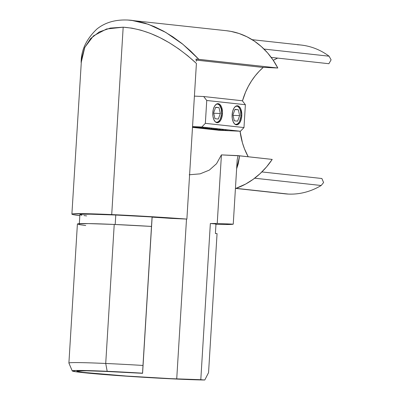 <?xml version="1.0" encoding="UTF-8"?>
<svg xmlns="http://www.w3.org/2000/svg" width="400" height="400" viewBox="0 0 400 400"><rect width="100%" height="100%" fill="white"/><g stroke="black" fill="none" stroke-linecap="round" stroke-linejoin="round"><path stroke-width="0.6" d="M79.95 214.715L82.22 214.25L90.555 214.195L115.77 215.03L115.195 224.49L115.77 215.03L152.08 216.965L151.485 226.43A74.82 2.125 -176.5 0 0 114.225 224.445L105.72 363.47A74.82 2.125 -176.5 0 0 68.905 363.08L72.25 370.93A71.005 2.02 3.5 0 1 107.185 371.295L105.72 363.47L114.225 224.445A74.82 2.125 -176.5 0 0 77.4 224.03L68.9 363.05A74.82 2.125 3.5 0 1 105.72 363.47A74.82 2.125 3.5 0 1 142.98 365.45L152.135 217.15A66.425 1.885 3.5 0 1 170.87 218.37L186.885 219.08L196.41 63.42L187.74 55.78L178.665 48.86L169.31 42.76L159.81 37.565L150.31 33.36L140.945 30.2L131.86 28.135L123.175 27.195L110.295 28.085L99.305 31.92L90.64 38.56L84.625 47.745L81.495 59.125L71.89 214.135A80.93 2.3 3.5 0 1 111.715 214.585L123.175 27.195L111.715 214.585A80.93 2.3 3.5 0 1 186.885 219.08L139.14 215.975L93.265 213.885L72.865 213.84L72.02 214.015L72.665 214.505L79.83 215.62A80.93 2.3 3.5 0 1 71.89 214.135M215.695 224.37L225.975 224.525L233.245 224.16L237.175 159.915L238.07 155.63L221.425 154.89L216.54 163.705L209.335 170.11L200.1 173.85L189.215 174.77L200.1 173.85L209.335 170.11L216.54 163.705L221.425 154.89L217.23 223.45A66.425 1.885 3.5 0 1 210.35 223.53L200.8 379.695L204.775 380L208.555 372.64L217.06 233.62L208.555 372.64L204.775 380A71.005 2.02 3.5 0 1 179.045 379.175A71.005 2.02 3.5 0 1 72.25 370.93M85.725 225.52L79.49 224.66L77.525 223.92L88.35 223.59L114.225 224.445L151.485 226.43L142.98 365.45L152.08 216.965A72.915 2.07 -176.5 0 0 115.77 215.03A72.915 2.07 -176.5 0 0 79.89 214.625L79.305 224.145M215.985 223.97L215.4 233.49L215.985 223.97L210.35 223.53L215.985 223.97M222.47 113.71L221.615 113.675L222.47 113.71L222.49 111.845L221.465 106.825L220.025 104.585L218.22 103.66L216.33 104.18L214.635 106.075L213.4 109.05L212.81 112.655A9.545 4.85 -87.5 0 1 218.06 103.65A9.545 4.85 -87.5 0 1 222.47 113.71A9.545 4.85 -87.5 0 1 217.215 122.715A9.545 4.85 -87.5 0 1 212.81 112.655L212.955 116.335L213.81 119.54L215.255 121.775L217.055 122.705L218.95 122.18L220.64 120.29L221.875 117.315L222.47 113.71M241.785 115.83L240.935 115.79L241.785 115.83L241.805 113.96L240.78 108.94L239.34 106.705L237.54 105.775L235.645 106.3L233.95 108.19L232.715 111.165L232.125 114.77A9.545 4.85 -87.5 0 1 237.38 105.765A9.545 4.85 -87.5 0 1 241.785 115.83A9.545 4.85 -87.5 0 1 236.535 124.835A9.545 4.85 -87.5 0 1 232.125 114.77L232.27 118.455L233.13 121.66L234.57 123.895L236.375 124.82L238.265 124.3L239.96 122.405L241.195 119.43L241.785 115.83M235.845 188.43L284.79 193.795A74.82 64.4 -83.7 0 0 288.375 194.075A74.82 64.4 96.3 0 1 281.225 193.29M297.505 44.77A74.82 64.4 96.3 0 1 329.08 56.195L331.1 59.845L328.89 63.715L271.2 57.395L328.89 63.715L331.1 59.845L329.08 56.195A74.82 64.4 -83.7 0 0 301.095 45.045L252.15 39.68M288.375 194.075L236.095 188.345L288.375 194.075A74.82 64.4 -83.7 0 0 321.175 185.5L254.66 178.21L321.175 185.5A74.82 64.4 96.3 0 1 288.375 194.075M263.99 49.065L329.08 56.195L263.99 49.065M215.96 224.375A80.93 2.3 3.5 0 0 233.245 224.16L217.23 223.45L233.245 224.16L237.175 159.915L238.07 155.63L272.21 159.415L266.555 166.895L260.185 173.555L253.185 179.305L245.67 184.05L235.425 188.58A80.93 69.66 -83.7 0 0 272.21 159.415L239.625 155.84L238.25 163.79L236.635 168.755L239.625 155.84L221.425 154.89L217.23 223.45L210.35 223.53L200.8 379.695A66.425 1.885 3.5 0 1 176.725 378.92L186.505 219.06L176.725 378.92A66.425 1.885 3.5 0 1 110.145 374.86A66.425 1.885 3.5 0 1 76.815 371.18A66.425 1.885 3.5 0 1 109.505 371.55A66.425 1.885 3.5 0 1 142.58 373.31L152.135 217.15L186.885 219.08L196.41 63.42C172.02 41.055 147.61 28.98 123.175 27.195L106.54 29L93.455 35.875L84.8 47.36L81.15 62.685C81.065 50.29 86.335 39.055 96.96 28.99C105.92 21.83 117.415 18.935 131.445 20.305L136.155 20.995L145.15 23.22L154.355 26.635L163.64 31.2L172.865 36.845L181.9 43.485L190.605 51.025L198.86 59.35L277.8 68.005L273.09 60.065L267.565 52.875L261.305 46.54L254.41 41.15L246.97 36.79L239.105 33.515L230.92 31.38L226.295 30.7M196.19 60.105L261.785 67.295L277.8 68.005L261.785 67.295L196.19 60.105M277.64 58.1A66.425 57.175 -83.7 0 0 273.255 60.305L277.64 58.1M263.275 67.36A66.425 57.175 -83.7 0 0 242.455 100.925L245.555 92.14L248.315 86.37L251.54 80.92L255.2 75.84L259.26 71.19L263.275 67.36M240.07 131.22A66.425 57.175 -83.7 0 0 248.205 156.785L244.49 148.85L242.455 142.865L240.07 131.22M192.495 127.38L219.005 130.285L240.465 131.235L201.83 127L192.545 126.59L201.83 127L205.35 123.34L206.745 100.485L203.695 96.53L242.33 100.765L245.38 104.72L243.985 127.57L240.465 131.235L219.005 130.285L192.495 127.38M194.61 126.975L192.525 126.9L194.61 126.975M192.525 126.87L195.61 127.02L192.525 126.885M208.945 128.56L204.65 128.3L208.945 128.545M217.49 129.605L221.165 129.82L215.645 129.425L220.935 129.795L217.49 129.605L217.385 129.2M219.36 129.79L222.99 130.025L219.445 129.845M228.01 130.57L222.65 130.265L228.01 130.57M224.935 130.33L222.365 130.12L225.425 130.31M224.115 130.145L219.655 129.945L224.115 130.145M213.595 129.16L217.255 129.395L213.71 129.215M215.2 129.165L211.065 128.915L215.2 129.165M213.04 128.93L208.9 128.675L213.04 128.93M204.415 128.125L207.785 128.355L204.415 128.125M201.65 127.9L205.865 128.155L201.485 127.925M199.785 127.68L204.39 127.98L199.46 127.705M197.82 127.465L202.425 127.765L197.495 127.49M198.03 127.38L199.01 127.485L198.03 127.38M198.135 127.295L192.705 126.985L198.135 127.295M194.825 126.935L192.53 126.8L194.825 126.935M192.535 126.775L194.575 126.905L192.535 126.775M86.62 215.91L83.94 215.56M81.925 215.24L80.59 214.96M131.37 20.295L148.315 24.265L165.78 32.41L182.92 44.31L198.86 59.35L195.965 59.08L196.35 61.22L195.965 59.08L277.8 68.005A80.93 69.66 -83.7 0 0 226.425 30.715L127.505 20M321.87 178.505L261.88 171.93L321.87 178.505L323.595 182.55L321.175 185.5L323.595 182.55L321.87 178.505M194.41 96.12L203.695 96.53L194.41 96.12M243.985 127.57L205.35 123.34L206.745 100.485L245.38 104.72L243.985 127.57L205.35 123.34L201.83 127L240.465 131.235L243.985 127.57M245.38 104.72L242.33 100.765L203.695 96.53L206.745 100.485L245.38 104.72M217.06 233.62L215.4 233.49L217.06 233.62M142.58 373.31L91 370.68L76.585 370.475L72.3 370.99L76.19 371.81L85.84 372.925L118.685 375.64L159.765 378.215L193.63 379.74L204.775 380L200.8 379.695L170.965 378.655L126.47 376.05L82.95 372.35L77.455 371.485L76.925 371.08L86.535 370.79L109.505 371.55L142.58 373.31M142.98 365.45A74.82 2.125 -176.5 0 0 105.72 363.47L107.185 371.295A71.005 2.02 3.5 0 1 142.545 373.18L142.98 365.45M226.09 129.985L225.785 130.325M223.105 130.155L224.52 130.31L222.87 130.195M223.03 129.65L222.735 129.99M219.83 129.86L222.5 130.015L222.57 129.625M222.34 129.97L219.61 129.825L219.635 129.445M215.63 129.03L215.78 129.44M216.21 129.465L216.1 129.06M217.3 129.025L217.005 129.36M214.095 129.23L216.77 129.385L216.835 128.995M216.605 129.345L213.88 129.195L213.9 128.815M211.085 128.535L211.26 128.945M208.925 128.295L209.1 128.71M206.645 128L206.835 128.415M209.735 128.19L209.495 128.535M207.33 128.44L208.73 128.535M209.035 128.515L207.62 128.415M203.45 128.14L207.225 128.335L203.31 128.115L207.265 128.325L207.29 127.945M207.125 128.305L203.31 128.115L203.335 127.735M201.425 127.875L201.04 127.905M205.185 128.145L205.615 128.11M198.795 127.265L199.005 127.68M196.83 127.05L197.035 127.465M201.43 127.685L199.635 127.565L201.43 127.685M234.56 123.97L235.435 124.36L237.26 124.09L238.935 122.48L239.635 121.24L240.89 116.375L240.595 111.14A9.16 4.655 -87.5 0 1 238.715 122.78A9.16 4.655 -87.5 0 1 234.83 124.13M235.62 106.315A9.16 4.655 -87.5 0 1 239.37 108.005A9.16 4.655 -87.5 0 1 240.595 111.14L239.565 108.325L238.04 106.57L237.16 106.18L235.34 106.45M234.975 109.375L238.32 109.74L239.645 115.635L237.62 121.165L234.275 120.8L232.955 114.905L234.975 109.375L238.32 109.74L234.895 109.59L238.32 109.74L239.645 115.635L233.05 115.345L239.645 115.635L237.62 121.165L234.275 120.8L232.955 114.905L234.975 109.375M215.24 121.85L216.12 122.24L217.945 121.97L219.62 120.36L220.32 119.12L221.57 114.26L221.275 109.02A9.16 4.655 -87.5 0 1 219.4 120.665A9.16 4.655 -87.5 0 1 215.515 122.01M216.305 104.2A9.16 4.655 -87.5 0 1 220.055 105.885A9.16 4.655 -87.5 0 1 221.275 109.02L219.535 105.18L217.845 104.065L216.02 104.335M215.66 107.255L219.005 107.625L220.325 113.52L218.305 119.05L214.96 118.685L213.635 112.785L215.66 107.255L219.005 107.625L215.58 107.47L219.005 107.625L220.325 113.52L213.735 113.225L220.325 113.52L218.305 119.05L214.96 118.685L213.635 112.785L215.66 107.255M225.62 130.34L225.645 129.96M222.655 130.155L222.68 129.775M219.185 129.8L219.21 129.42M216.885 129.55L216.905 129.17M211.525 128.94L211.55 128.56M209.36 128.705L209.385 128.325M207.15 128.41L207.175 128.03M209.205 128.54L209.225 128.16M205.37 128.12L205.395 127.74M203.13 127.97L203.15 127.59M201.305 127.895L201.33 127.515M199.295 127.675L199.32 127.295M197.33 127.46L197.355 127.08"/></g></svg>
